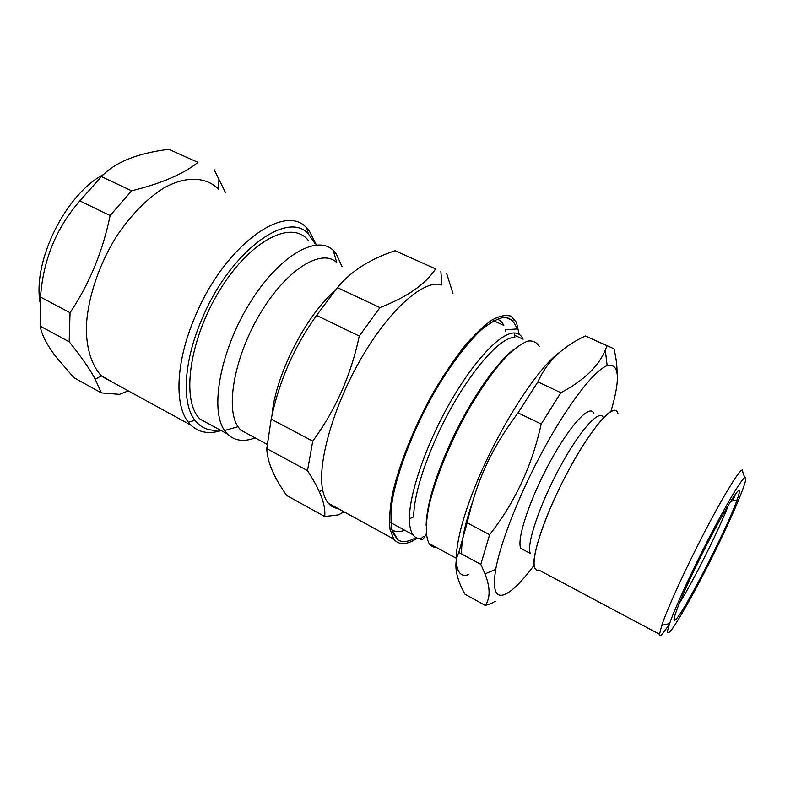 <?xml version="1.0" encoding="UTF-8"?>
<svg xmlns="http://www.w3.org/2000/svg" width="785" height="785" viewBox="0 0 785 785"><rect width="100%" height="100%" fill="white"/><g stroke="black" fill="none" stroke-linecap="round" stroke-linejoin="round"><path stroke-width="1.18" d="M742.963 472.805L742.394 469.881L741.923 470.058C737.91 472.099 722.033 498.269 703.556 534.016C685.079 569.724 667.407 608.522 661.784 625.321L659.528 634.27L538.795 570.018C528.128 573.07 536.077 537.077 557.87 491.439C579.546 445.792 606.923 407.935 615.136 410.349M728.509 504.853C719.776 528.305 692.841 582.205 679.329 603.272M39.966 302.137C32.941 260.178 65.695 194.356 103.492 174.515M101.373 392.892L73.967 377.722L57.177 358.284C47.6 346.224 41.919 335.489 40.133 326.089L40.526 297.093C43.116 260.08 56.216 228.023 79.834 200.891L101.402 176.605C114.993 162.22 137.483 153.134 168.863 149.336L197.967 162.387C183.366 174.064 161.249 183.543 131.615 190.814L110.126 215.541C102.796 251.377 89.441 283.768 70.051 312.715L69.178 341.789C81.424 357.008 90.118 369.509 95.25 379.292L101.373 392.892L119.448 394.345L128.259 390.851M225.56 192.767L214.079 169.54M115.994 384.14L101.304 375.77C91.933 365.643 86.566 349.374 86.291 328.611C87.145 300.047 98.321 265.565 116.582 236.295C131.203 214.648 147.07 198.477 164.173 187.801C186.31 175.644 206.053 176.831 218.613 189.136L218.946 178.646M316.031 244.263L309.27 230.829L306.749 228.052C285.083 202.177 224.255 245.715 195.043 316.767C175.84 361.296 174.133 404.991 188.351 422.222L190.922 425.136C198.88 432.574 208.957 434.39 221.144 430.572M219.898 429.895C209.566 431.446 201.254 428.257 194.974 420.328C181.561 403.735 183.425 361.944 201.804 319.397C229.74 251.573 287.653 209.526 308.417 234.008L315.217 243.89M211.744 425.47L200.214 419.21C180.903 401.518 188.959 339.562 220.212 289.439C251.22 239.101 292.756 219.319 308.662 240.887M168.863 149.336L197.967 162.387M101.402 176.605L131.615 190.814M79.834 200.891L110.126 215.541M40.526 297.093L70.051 312.715M40.133 326.089L69.178 341.789M404.697 530.258C399.594 532.171 395.365 532.024 392 529.806L391.754 529.639M496.983 319.073C499.917 320.015 502.204 322.125 503.823 325.382L493.647 320.731M415.981 537.578C408.485 541.964 402.45 542.729 397.858 539.884L392.52 532.259C390.537 524.184 390.518 513.223 392.451 499.348C397.966 469.577 413.852 428.718 434.468 392.137C450.188 365.368 466.712 343.526 481.293 329.847C490.537 322.282 498.446 318.053 505.04 317.169C510.711 318.17 514.715 322.095 517.04 328.964L505.432 329.729L505.795 331.26M255.145 437.873C243.743 442.181 234.47 440.866 227.346 433.938L224.569 430.504C209.693 410.035 220.035 351.405 249.385 303.775C278.567 255.959 316.738 234.087 333.223 250.337L336.058 253.447L342.054 266.664M250.798 435.538L240.602 430.033L238.012 426.726C225.001 407.925 234.774 354.987 261.199 311.88C287.477 268.617 321.801 248.188 336.745 262.524L333.223 250.337M272.002 415.471C274.936 376.859 304.825 317.14 333.919 291.716M324.696 516.53L286.711 495.502L285.573 493.843C273.533 476.564 267.263 461.492 266.782 448.627L271.188 419.141C279.009 381.314 294.139 346.735 316.59 315.413L337.413 287.604C350.905 271.237 370.137 258.952 395.11 250.729L435.587 268.872C425.598 284.229 407.032 297.132 379.911 307.592L359.285 336.058C350.993 375.21 335.47 410.231 312.734 441.121L307.534 470.657C312.734 478.762 316.649 485.748 319.279 491.626C323.646 501.281 325.451 509.583 324.696 516.53L338.453 514.872L344.007 511.81M338.011 508.523C334.194 508.042 330.985 506.276 328.365 503.234C325.716 500.123 323.822 495.718 322.694 490.017C317.052 463.278 333.645 405.05 362.444 356.262C391.175 307.357 425.166 278.753 441.926 285.014L440.846 271.198M452.965 293.472L446.743 273.798M417.306 538.206C406.758 545.075 398.917 545.379 393.785 539.099L390.037 529.365C389.026 520.259 389.782 508.68 392.314 494.638C398.839 464.877 414.382 426.108 433.997 391.342C444.025 374.474 454.132 359.51 464.327 346.45C474.277 334.842 483.442 326.06 491.812 320.103C499.525 315.884 505.913 314.579 510.966 316.198L516.452 322.292L519.17 334.371M271.188 419.141L312.734 441.121M266.782 448.627L307.534 470.657M316.59 315.413L359.285 336.058M337.413 287.604L379.911 307.592M395.11 250.729L435.587 268.872M514.42 332.977L514.881 337.579C499.211 335.764 462.404 380.372 437.687 434.556C422.104 469.116 414.078 496.571 413.616 516.922L409.407 518.797C409.211 493.834 426.059 444.604 450.139 402.401C474.209 360.119 500.938 332.359 514.42 332.977C518.375 333.125 521.279 335.195 523.124 339.208L514.656 335.323M426.118 525.322C426.746 504.873 435.086 476.927 451.12 441.484C469.989 400.527 496.365 362.444 514.155 349.148M436.224 547.38C433.261 547.371 430.916 546.095 429.159 543.544C425.352 536.675 425.323 523.036 429.464 503.901C435.93 477.241 450.188 442.446 467.713 411.036C481.372 387.545 494.55 369.068 507.257 355.576C515.146 348.079 522.015 343.241 527.873 341.073C533.025 340.435 536.861 342.299 539.383 346.656M461.717 554.014C460.972 542.798 464.465 525.803 472.207 503.028M468.498 574.6C450.904 580.92 451.738 544.172 475.268 486.043C498.612 427.992 538.412 366.33 560.47 351.749M485.258 605.421L464.965 594.186C455.477 577.26 453.426 563.345 458.813 552.454L467.144 522.83C477.182 479.39 491.224 448.834 518.061 412.861L537.882 381.893C546.821 361.777 562.639 346.479 585.355 335.99L613.988 348.746L607.04 345.714L605.294 350.012C598.7 366.242 583.893 380.47 560.863 392.696L541.179 424.037C532.152 465.593 514.96 502.478 489.604 534.713L480.803 564.337L485.022 573.884C490.35 587.631 490.429 598.15 485.258 605.421L490.968 603.616L495.364 601.231M534.055 565.328C522.182 581.312 512.438 591.017 504.804 594.441C495.492 598.131 492.47 589.77 495.737 569.351C500.624 541.454 520.72 490.9 545.173 446.488C569.616 402.038 594.637 370.265 607.168 365.624C619.375 362.935 620.641 378.213 610.946 411.458M617.049 372.375C617.128 365.614 616.107 357.744 613.988 348.746M524.871 550.56L520.847 548.43C516.245 539.844 529.953 498.387 550.55 460.932C571.087 423.36 591.174 402.764 594.049 414.068M520.847 548.43L530.346 553.445C526.097 545.075 539.638 504.539 559.921 467.183C580.144 429.719 600.103 408.014 603.351 417.875M534.683 567.83C530.003 558.586 546.203 511.241 569.812 468.017C593.352 424.665 615.499 401.057 618.011 413.803M659.528 634.27C659.498 635.987 660.264 636.115 661.804 634.653L669.203 624.732M732.778 500.879L735.81 493.618M745.22 477.417C749.891 476.544 727.881 527.01 704.184 572.834C690.839 598.582 678.436 620.366 671.666 629.639C668.81 633.152 667.378 633.731 667.387 631.366L669.595 623.604C675.071 607.776 691.732 571.46 709.002 537.99C726.292 504.48 741.089 479.753 744.788 477.614L745.22 477.417M480.803 564.337L458.813 552.454M489.604 534.713L467.144 522.83M541.179 424.037L518.061 412.861M560.863 392.696L537.882 381.893M607.04 345.714L585.355 335.99M738.803 490.537C735.712 491.017 716.636 524.213 698.65 560.971C680.605 597.758 670.135 624.772 675.336 619.905C683.225 613.968 727.087 528.531 737.095 499.868C739.431 493.373 740 490.262 738.803 490.537M420.691 538.785C417.492 538.795 414.922 537.45 412.998 534.762C410.634 531.425 409.436 526.107 409.407 518.797M101.304 375.77L95.25 379.292M309.27 230.829L307.269 229.926M190.922 425.136L102.128 376.555M308.417 234.008L306.749 228.052M194.974 420.328L188.351 422.222M238.012 426.726L224.569 430.504M267.126 444.339L240.602 430.033M322.694 490.017L319.279 491.626M513.164 320.79L505.187 317.169M393.785 539.099L328.365 503.234M392 529.806L397.858 539.884M336.058 253.447L333.831 252.417M227.346 433.938L200.214 419.21M426.235 533.888C423.998 538.137 422.565 540.011 421.928 539.491C419.955 539.884 420.544 538.824 423.694 536.302M456.644 558.469L429.159 543.544M607.168 365.624L605.294 350.012M495.737 569.351L485.022 573.884M744.788 477.614L741.923 470.058M669.595 623.604L661.784 625.321M674.364 617.177L675.336 619.905M730.619 501.389L737.095 499.868M412.998 534.762L390.744 522.682"/></g></svg>
